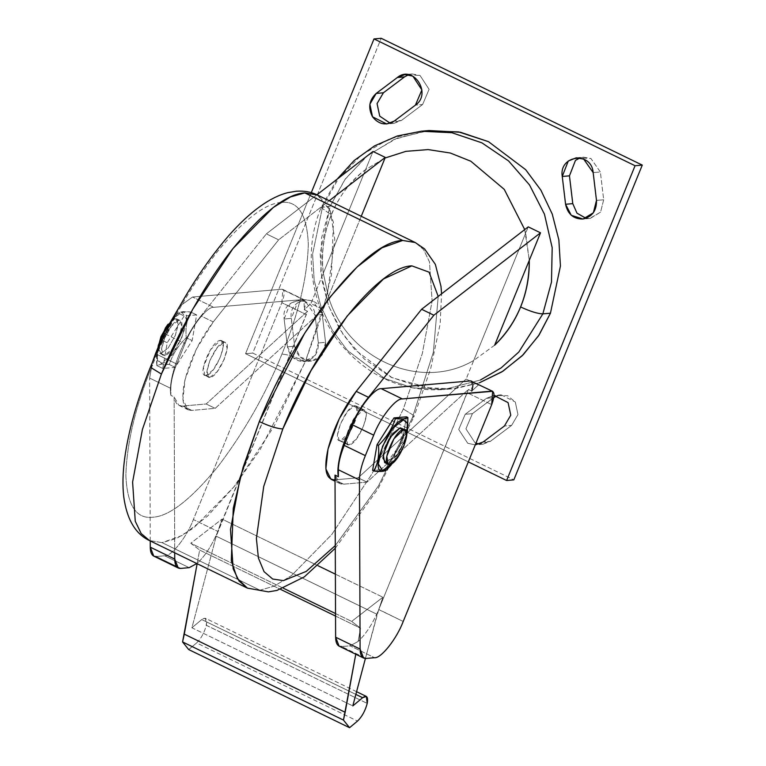 <?xml version="1.0" encoding="UTF-8"?>
<svg xmlns="http://www.w3.org/2000/svg" width="766" height="766" viewBox="0 0 766 766"><rect width="100%" height="100%" fill="white"/><g stroke="black" fill="none" stroke-linecap="round" stroke-linejoin="round"><path stroke-width="0.57" stroke-dasharray="3.83 2.87" d="M421.089 131.235L389.406 138.876L361.418 155.029L338.457 178.612L322.572 206.877L312.576 254.082L314.165 280.193L320.772 306.017L332.128 329.897L347.381 350.435L384.542 378.414L412.606 387.845L443.983 389.549L480.454 379.984L443.983 389.549L451.576 388.889M421.061 131.235L389.406 138.876L361.418 155.029L338.457 178.612L322.572 206.877L330.175 206.217L321.538 238.006L320.839 272.399L328.566 305.902L343.522 335.192L364.425 359.13L391.129 377.255L421.214 387.376L451.595 388.889L479.277 382.856L456.479 388.352L433.594 388.994L392.135 377.753L354.984 349.775L339.721 329.236L328.365 305.347L321.768 279.533L320.169 253.422L330.175 206.217L345.342 178.909L368.034 155.144L396.903 138.253L429.046 130.536M337.097 179.206L321.184 207.509C302.082 251.755 310.881 311.159 343.991 347.888C371.395 378.174 404.726 392.058 443.983 389.549L412.606 387.845L384.542 378.414L347.381 350.435L332.128 329.897L320.772 306.017L314.165 280.193L312.576 254.082L322.572 206.877L321.184 207.509L330.175 206.217L344.796 179.675L366.521 156.369L394.203 139.383L425.254 130.938M321.184 207.509L331.19 214.959C338.85 196.46 350.321 181.341 365.602 169.592L385.02 158.026L365.602 169.592L373.004 151.457L323.309 273.223C321.088 252.971 323.712 233.553 331.19 214.959L321.184 207.509M524.72 229.58L529.277 260.344L525.668 233.151L528.243 226.86L473.714 360.46C420.84 391.771 346.816 359.283 328.432 296.701L323.309 273.223C317.833 235.248 336.073 190.552 365.602 169.592L323.309 273.223L328.432 296.701L361.246 216.299L328.432 296.701C346.816 359.283 420.84 391.771 473.714 360.46L525.668 233.151L524.72 229.58M494.654 345.188L473.714 360.46L466.13 379.046L478.405 385.001L471.77 391.062L468.419 389.434L367.038 482.13L343.647 484.169L339.874 483.547L335.01 475.102C336.102 481.46 338.974 484.476 343.647 484.169L334.732 479.842L358.134 477.802L466.13 379.046L473.714 360.46L494.654 345.188M178.995 405.396L187.996 409.772L182.902 399.469L185.066 379.591L196.297 349.286L213.254 321.911L278.632 239.825L266.357 233.869L316.933 194.784L266.357 233.869L278.632 239.825L329.208 200.74L278.632 239.825L213.254 321.911C200.089 339.204 190.696 358.431 185.066 379.591C180.652 399.814 182.882 410.088 191.768 410.404L215.169 408.355L323.166 309.598L328.432 296.701L323.166 309.598L310.9 303.642L323.309 273.223L310.9 303.642L304.265 309.703C306.103 303.145 305.691 299.755 303.02 299.535L213.743 307.319C207.26 306.371 191.49 326.297 185.075 343.551L176.716 364.032C172.857 373.626 170.904 381.746 170.837 388.4L170.866 395.38L174.131 396.96L178.995 405.396L182.758 406.028L206.159 403.988L307.53 311.293L304.265 309.703L310.9 303.642L323.166 309.598L215.169 408.355L206.159 403.988L307.53 311.293L217.85 531.441C211.904 545.44 205.029 556.068 197.216 563.336L199.648 550.055L190.772 543.247L222.025 519.099L217.85 531.441C211.904 545.44 205.029 556.068 197.216 563.336L199.648 550.055L280.595 589.38L199.648 550.055L190.772 543.247L283.583 588.326L190.772 543.247L222.025 519.099L318.053 565.739L222.025 519.099L216.242 536.21L191.912 627.775L201.755 619.56C205.901 616.707 207.423 618.612 206.332 625.267L206.322 625.324C204.321 632.735 201.085 638.605 196.623 642.933L188.685 649.558L196.623 642.933L357.502 721.074L196.623 642.933C201.085 638.605 204.321 632.735 206.322 625.324L367.22 703.408L206.332 625.267L205.48 618.286L201.755 619.56L355.855 694.408L201.755 619.56L191.912 627.775L352.8 705.917L191.912 627.775L216.242 536.21L377.131 614.351L365.411 658.463L378.73 609.583C372.793 623.581 365.918 634.21 358.105 641.477L350.062 645.815L341.626 646.552L339.108 646.14M206.035 375.426C196.364 377.198 211.416 340.305 220.311 340.449C229.992 338.677 214.93 375.579 206.035 375.426L204.781 375.216L203.373 367.23L210.506 349.736L220.311 340.449L221.566 340.659L223.26 346.51L220.378 357.31L213.216 369.863L206.035 375.426L209.951 377.332L206.035 375.426M215.169 408.355L206.159 403.988L182.758 406.028L191.768 410.404L215.169 408.355M187.996 409.772L191.768 410.404L182.758 406.028C178.095 406.334 175.213 403.318 174.131 396.96L174.715 552.813L174.131 396.96L170.866 395.38C167.476 378.691 182.94 337.911 200.979 315.956C182.94 337.911 167.476 378.691 170.866 395.38L170.837 388.4L149.629 378.098L152.472 362.174L149.629 378.098L170.837 388.4C170.904 381.746 172.857 373.626 176.716 364.032L185.075 343.551C191.49 326.297 207.26 306.371 213.743 307.319L303.02 299.535L281.811 289.232C284.923 289.816 284.942 294.307 281.859 302.714L193.367 519.559C186.952 536.803 171.182 556.729 164.7 555.79L156.264 556.518L153.755 556.106M213.254 321.911L200.979 315.956L266.357 233.869L200.979 315.956L213.254 321.911M157.375 351.479L157.528 360.537L161.281 363.218C174.16 363.601 196.201 309.598 182.049 312.337L173.595 318.072L164.853 330.893L174.112 317.507L182.049 312.337L186.416 319.144L182.145 336.858L171.728 355.118L161.281 363.218L157.126 359.024L158.591 346.155L157.375 351.479L161.3 339.884L175.136 316.377L178.248 313.112L182.71 311.714L190.715 312.03C186.847 319.432 185.353 327.992 186.243 337.71C178.219 345.485 172.57 354.409 169.305 364.492L161.3 364.176L156.839 365.574L157.269 352.073M163.273 355.051L164.527 355.261L161.004 353.547L168.185 347.984L175.337 335.441L178.219 324.64L176.534 318.79L175.28 318.579L167.965 324.315L175.28 318.579L178.804 320.293C188.474 318.522 173.422 355.414 164.527 355.261C154.856 357.033 169.908 320.14 178.804 320.293L175.28 318.579L178.277 323.252L175.337 335.441L168.185 347.984L161.004 353.547L158.064 347.458L159.749 353.346L163.273 355.051L161.588 349.2L164.47 338.4L171.622 325.856L178.804 320.293L180.058 320.494L181.743 326.345L178.861 337.145L171.708 349.698L164.527 355.261L159.749 353.346M161.281 363.218L161.3 364.176L161.281 363.218M162.756 368.446L167.227 342.766L184.166 315.985L196.632 314.903L192.161 340.592L175.222 367.364L162.756 368.446L156.839 365.574C155.948 355.855 157.432 347.295 161.3 339.884L167.227 342.766L184.166 315.985L178.248 313.112C180.02 311.599 184.175 311.235 190.715 312.03C186.847 319.432 185.353 327.992 186.243 337.71C178.219 345.485 172.57 354.409 169.305 364.492C162.765 363.697 158.61 364.061 156.839 365.574L162.756 368.446L167.227 342.766L161.3 339.884C164.575 329.811 170.215 320.887 178.248 313.112L184.166 315.985L196.632 314.903L190.715 312.03L196.632 314.903L192.161 340.592L186.243 337.71L192.161 340.592L175.222 367.364L169.305 364.492L175.222 367.364L162.756 368.446M363.275 409.887L354.763 405.75L347.582 411.323L340.43 423.866L337.547 434.667L339.233 440.517L340.487 440.728L350.292 431.44L357.425 413.956L356.018 405.961L364.539 410.097L366.225 415.948L363.343 426.748L356.19 439.301L349.009 444.864L340.487 440.728C349.382 440.881 364.434 403.988 354.763 405.75C345.868 405.607 330.816 442.499 340.487 440.728L349.009 444.864L347.754 444.653L346.337 436.668L353.48 419.174L363.275 409.887M384.656 462.587L389.444 464.502L385.92 462.788L393.102 457.225L400.254 444.682L403.136 433.882L401.441 428.031M349.009 444.864C339.328 446.635 354.39 409.743 363.275 409.887C372.956 408.125 357.894 445.017 349.009 444.864M391.12 465.01L396.932 457.235L406.708 434.705L403.529 444.395L393.169 462.587M386.84 462.587L400.254 444.682L402.389 428.883M392.891 462.817L403.414 443.198L401.997 442.509L406.468 416.819L401.997 442.509L385.059 469.28L386.476 469.97L385.059 469.28L372.592 470.372L385.059 469.28L401.997 442.509L403.414 443.198L407.397 431.306L403.414 443.198L389.588 466.705M224.227 342.354L220.311 340.449L225.482 342.565L227.176 348.415L224.294 359.216L217.132 371.759L209.951 377.332L208.697 377.121L207.011 371.271L209.894 360.47L217.046 347.917L224.227 342.354M150.825 366.158L152.29 365.487C135.678 405.674 126.869 442.221 125.854 475.121C127.108 505.177 136.109 519.204 152.865 517.222C169.181 516.322 190.724 499.623 217.496 467.136C244.258 431.986 265.716 394.337 281.888 354.189C298.501 314.003 307.319 277.455 308.325 244.555C307.08 214.509 298.079 200.472 281.323 202.454C264.998 203.363 243.454 220.053 216.692 252.55C189.93 287.7 168.463 325.339 152.29 365.487M335.288 548.236L378.165 488.622L413.889 416.924L412.74 414.827L403.309 409.034L371.979 473.848L331.755 534.534L291.463 575.601L274.238 586.124L259.942 590.184L247.38 588.106L259.942 590.184L162.047 542.634L182.71 535.281L207.605 516.064L234.319 486.391L260.076 449.766L305.404 361.485L321.653 315.678L331.439 274.889L333.411 222.312L327.503 204.79L317.335 194.976L330.318 210.669L334.78 239.672L327.235 295.044L305.404 361.485C295.111 356.745 287.269 354.313 281.888 354.189C287.269 354.313 295.111 356.745 305.404 361.485L274.084 426.298L233.86 486.975L193.559 528.052L176.333 538.575L162.047 542.634L149.485 540.557L162.047 542.634L259.942 590.184L274.238 586.124L291.463 575.601L331.755 534.534L371.979 473.848L403.309 409.034L422.305 353.595L432.12 301.048L429.467 261.857L423.569 249.592L415.239 242.525L423.569 249.592L429.467 261.857L432.12 301.048L422.305 353.595L403.309 409.034L412.74 414.827L413.889 416.924L412.424 417.594L378.49 485.845L335.278 545.593L378.49 485.845L412.424 417.594L433.374 352.168L438.209 296.423L433.374 352.168L412.424 417.594L413.889 416.924L430.731 368.456L440.163 323.846L441.589 293.818M281.323 202.454C264.998 203.363 243.454 220.053 216.692 252.55C189.93 287.7 168.463 325.339 152.29 365.487C135.678 405.674 126.869 442.221 125.854 475.121C127.108 505.177 136.109 519.204 152.865 517.222C169.181 516.322 190.724 499.623 217.496 467.136C244.258 431.986 265.716 394.337 281.888 354.189C298.501 314.003 307.319 277.455 308.325 244.555C307.08 214.509 298.079 200.472 281.323 202.454M209.951 377.332C200.28 379.093 215.332 342.201 224.227 342.354C233.908 340.583 218.846 377.475 209.951 377.332M330.969 479.219L334.732 479.842L343.647 484.169L367.038 482.13L358.134 477.802L367.038 482.13L468.419 389.434L378.777 609.477L382.904 597.241L351.661 621.398L360.527 628.197L358.105 641.477L350.062 645.815L374.536 657.707L350.062 645.815L341.626 646.552L366.1 658.444L341.626 646.552M334.732 479.842L358.134 477.802L466.13 379.046L478.405 385.001L471.77 391.062L468.419 389.434L467.222 392.747L491.695 404.63L467.222 392.747L378.777 609.477L382.904 597.241L351.661 621.398L360.527 628.197L358.105 641.477C365.918 634.21 372.793 623.581 378.73 609.583L403.203 621.475L378.777 609.477L377.131 614.351L216.242 536.21L306.333 314.606L281.859 302.714L193.367 519.559L217.85 531.441L193.367 519.559C186.952 536.803 171.182 556.729 164.7 555.79L189.173 567.673L164.7 555.79L156.264 556.518L180.738 568.41L156.264 556.518M150.241 540.92L149.629 378.098L150.241 540.92M192.534 297.017L281.811 289.232L282.817 289.395L281.859 302.714L306.333 314.606L307.53 311.293L304.265 309.703L304.025 299.697L281.811 289.232L192.534 297.017L213.743 307.319L192.534 297.017L179.742 306.228L192.534 297.017M165.245 333.919L185.075 343.551L165.245 333.919M155.498 353.729L176.716 364.032L155.498 353.729M335.384 574.155L382.904 597.241L335.384 574.155M335.537 613.566L351.661 621.398L335.537 613.566M335.546 616.065L360.527 628.197L335.546 616.065M471.54 381.056L471.77 391.062M252.751 353.069L513.814 479.87L252.751 353.069L381.2 38.3L252.751 353.069L245.551 353.691L468.323 461.898L245.551 353.691L252.751 353.069M325.56 342.335L322.247 314.529C320.619 292.88 287.825 296.969 291.339 318.378L294.651 346.184C296.835 356.123 302.656 361.045 312.097 360.949C321.289 358.727 325.78 352.523 325.56 342.335L322.247 314.529L312.796 301.038L305.337 299.707L297.342 302.963L291.339 318.378L294.651 346.184L300.339 357.215L312.097 360.949L322.448 354.696L325.56 342.335L318.359 342.957C318.579 353.145 314.089 359.35 304.897 361.571C295.456 361.676 289.634 356.755 287.451 346.816L284.138 319.01C280.624 297.601 313.428 293.512 315.046 315.161L318.359 342.957L315.247 355.328L304.37 361.629L293.148 357.837L287.451 346.816L294.651 346.184L287.451 346.816L284.138 319.01L291.339 318.378L284.138 319.01L290.142 303.595L298.137 300.339L305.596 301.67L315.046 315.161L322.247 314.529L315.046 315.161L318.359 342.957L325.56 342.335M501.136 394.816L515.288 402.006L517.96 414.578L511.621 425.379L504.421 426.001L511.621 425.379L490.46 441.293L483.26 441.925L490.46 441.293L482.896 444.223L479.257 444.079L490.46 441.293L511.621 425.379L517.96 414.578L515.288 402.006L507.619 395.725L497.574 395.582L501.136 394.816L493.936 395.438L486.362 398.368L493.563 397.736L472.402 413.659L465.92 428.836L474.949 442.652L475.983 443.131L474.949 442.652L465.92 428.836L472.402 413.659L465.201 414.282L486.362 398.368L493.936 395.438M493.802 397.564L472.402 413.659L465.201 414.282L486.362 398.368L493.802 397.564M583.453 157.164L590.912 158.495L600.362 171.986L593.162 172.609L600.362 171.986L603.685 199.792L596.484 200.414L603.685 199.792L600.563 212.153L589.686 218.463L586.047 218.32L590.222 218.406L600.563 212.153L603.685 199.792L600.362 171.986L590.912 158.495L579.891 157.94L583.453 157.164L576.252 157.796M412.127 73.948L420.065 75.518L429.094 89.335L422.612 104.511L415.411 105.143L422.612 104.511L401.461 120.434L394.26 121.057L401.461 120.434L393.887 123.355L390.248 123.211L401.461 120.434L422.612 104.511L429.094 89.335L420.065 75.518L408.565 74.723L412.127 73.948L404.927 74.58M311.274 192.649L245.551 353.691L311.274 192.649M475.274 444.874L467.748 443.284L458.719 429.467L465.201 414.282L458.719 429.467L467.748 443.284L475.274 444.874M173.595 318.072L175.127 316.377M176.534 318.79L180.058 320.494M364.539 410.097L356.018 405.961M339.233 440.517L347.754 444.653M225.482 342.565L221.566 340.659M204.781 375.216L208.697 377.121M339.874 483.547L335.039 481.192M356.583 691.688L205.48 618.286M304.025 299.697L282.817 289.395M311.57 361.006L304.37 361.629M305.328 299.707L298.127 300.339M482.896 444.223L475.696 444.845M589.686 218.463L582.486 219.086M393.887 123.355L386.686 123.987"/><path stroke-width="1.15" d="M425.254 130.938L458.633 131.905L488.478 141.672L525.639 169.65L540.901 190.188L552.248 214.078L558.854 239.892L560.444 266.003L550.448 313.208L539.178 334.838L523.207 354.744L502.889 371.242L479.277 382.856L501.969 371.826L522.173 355.769L538.594 335.728L550.448 313.208L542.855 313.869L518.812 352.034L501.146 367.891L480.454 379.984L501.146 367.891L518.812 352.034L542.855 313.869L550.448 313.208L560.444 266.003L558.854 239.892L552.248 214.078L540.901 190.188L525.639 169.65L488.478 141.672L460.414 132.24L429.046 130.536L421.089 131.235M337.097 179.206L354.141 160.544L374.517 145.894L397.305 135.975L421.444 131.206L451.806 132.709L481.9 142.84L508.595 160.956L529.498 184.903L544.454 214.183L552.181 247.686L551.482 282.08L542.855 313.869C537.77 313.754 530.359 311.456 520.631 306.975C514.551 321.768 505.886 334.503 494.654 345.188L529.277 260.344C529.517 276.603 526.635 292.143 520.631 306.975C530.359 311.456 537.77 313.754 542.855 313.869L551.482 282.08L552.181 247.686L544.454 214.183L529.498 184.903L508.595 160.956L481.9 142.84L451.806 132.709L421.061 131.235M385.02 158.026L405.865 151.352L428.117 149.581L450.264 153.009L470.822 161.224L504.258 189.374L524.72 229.58L504.258 189.374L470.822 161.224L450.264 153.009L428.117 149.581L405.865 151.352L385.02 158.026L361.246 216.299L385.269 157.413L329.208 200.74L385.269 157.413L373.004 151.457L316.933 194.784L373.004 151.457L385.269 157.413L385.02 158.026M334.732 479.842C325.847 479.526 323.616 469.252 328.03 449.029C333.66 427.878 343.053 408.651 356.219 391.349L421.597 309.272L356.219 391.349L368.484 397.315L433.862 315.228L421.597 309.272L433.862 315.228L540.509 232.816L528.243 226.86L421.597 309.272L528.243 226.86L540.509 232.816L529.277 260.344C529.21 294.201 517.672 322.486 494.654 345.188L540.509 232.816L433.862 315.228L368.484 397.315C350.445 419.27 334.981 460.05 338.371 476.739L338.342 469.759C338.409 463.104 340.372 454.985 344.221 445.391L352.58 424.91C358.995 407.656 374.765 387.73 381.257 388.678L470.535 380.894C473.197 381.114 473.608 384.513 471.77 391.062M158.591 346.155L164.853 330.893L158.591 346.155M158.064 347.458L160.946 336.695L167.965 324.315L165.475 327.867L158.342 345.351L158.064 347.458M404.965 429.736L400.187 427.821L403.711 429.535C413.391 427.763 398.33 464.656 389.444 464.502C379.764 466.274 394.825 429.381 403.711 429.535L400.187 427.821L390.382 437.108L383.249 454.592L384.656 462.587L388.18 464.301L386.773 456.306L393.906 438.822L403.711 429.535L404.965 429.736L406.66 435.586L403.778 446.387L396.625 458.939L389.444 464.502L388.18 464.301M393.169 462.587L382.665 470.745L378.308 463.947L382.579 446.224L392.987 427.964L403.433 419.864L407.445 423.397L406.708 434.705L407.445 431.009L407.885 417.508L407.445 431.009M402.389 428.883L400.187 427.821L393.006 433.384L385.853 445.936L382.914 458.116L385.92 462.788L386.84 462.587M392.891 462.817L386.476 469.97L391.12 465.01L382.665 470.745C368.59 473.321 390.497 419.644 403.433 419.864L403.414 418.906L407.885 417.508C406.104 419.021 401.949 419.385 395.409 418.59L403.414 418.906L403.433 419.864L407.263 422.755L407.349 431.603M382.665 470.745L382.004 471.368L374 471.052C377.877 463.65 379.361 455.09 378.471 445.372C386.495 437.597 392.144 428.673 395.409 418.59C392.144 428.673 386.495 437.597 378.471 445.372L377.054 444.682L372.592 470.372L374 471.052C377.877 463.65 379.361 455.09 378.471 445.372L377.054 444.682L372.592 470.372L374 471.052C380.539 471.846 384.695 471.483 386.476 469.97L382.665 470.745M441.589 293.818L440.986 286.379L435.366 264.394L424.584 248.931L415.239 242.525L402.677 240.447L304.772 192.898L317.335 194.976L304.772 192.898L402.677 240.447L382.004 247.801L357.109 267.018L330.395 296.691L304.638 333.315L259.31 421.597L243.071 467.404L233.276 508.193L231.303 560.769L237.221 578.292L247.38 588.106L149.485 540.557L141.145 533.49L135.256 521.225L132.595 482.044L142.409 429.487L161.415 374.047L192.735 309.234L232.96 248.557L273.261 207.481L290.477 196.958L304.772 192.898C286.637 193.894 262.709 212.45 232.96 248.557C204.694 283.985 177.913 333.057 161.415 374.047L151.984 368.255L150.825 366.158C137.143 399.747 128.382 430.77 124.561 459.236C122.761 473.254 122.483 485.74 123.728 496.703C126.84 519.377 135.429 533.988 149.485 540.557L141.145 533.49L135.256 521.225L132.595 482.044L142.409 429.487L161.415 374.047L151.984 368.255L150.825 366.158L152.29 365.487M150.825 366.158C172.101 314.769 198.107 271.221 228.823 235.526C239.614 223.318 250.147 213.542 260.421 206.188C269.958 199.371 279.083 194.861 287.805 192.649L296.356 191.213C304.236 190.686 311.226 191.94 317.335 194.976L415.239 242.525L402.677 240.447C365.219 241.347 296.413 328.298 259.31 421.597C269.613 426.336 277.445 428.769 282.826 428.893C316.224 344.93 378.145 266.673 411.849 265.859L429.065 272.169L438.209 296.423L429.065 272.169L411.849 265.859L383.488 278.987L347.228 315.946L311.025 370.562L282.826 428.893L263.734 486.429L256.39 538.527L258.41 558.06L264.059 571.656L272.677 579.029L283.401 580.628L306.237 571.398L335.278 545.593L306.237 571.398L283.401 580.628L272.677 579.029L264.059 571.656L258.41 558.06L256.39 538.527L263.734 486.429L282.826 428.893C277.445 428.769 269.613 426.336 259.31 421.597L240.313 477.046L230.499 529.593L233.151 568.774L239.049 581.04L247.38 588.106L268.359 591.869L276.919 590.433L304.303 576.894L335.288 548.236M394.002 417.91L377.054 444.682L394.002 417.91L395.409 418.59L394.002 417.91L406.468 416.819L407.885 417.508L406.468 416.819L394.002 417.91M363.582 658.023L339.108 646.14L335.623 637.197L335.01 475.102L338.371 476.739L338.342 469.759L359.465 480.014C359.522 473.359 361.485 465.24 365.334 455.646L373.693 435.165C380.118 417.91 395.888 397.994 402.37 398.933L491.648 391.148C494.759 391.732 494.769 396.233 491.695 404.63L403.203 621.475C396.788 638.72 381.018 658.645 374.536 657.707L366.1 658.444L363.582 658.023L360.097 649.089L359.465 480.014C359.522 473.359 361.485 465.24 365.334 455.646L373.693 435.165C380.118 417.91 395.888 397.994 402.37 398.933L492.653 391.311L491.695 404.63L403.203 621.475C396.788 638.72 381.018 658.645 374.536 657.707L366.1 658.444C362.213 658.636 360.212 655.514 360.097 649.089L359.465 480.014L338.342 469.759C338.409 463.104 340.372 454.985 344.221 445.391L365.334 455.646L344.221 445.391L352.58 424.91L373.693 435.165L352.58 424.91C358.995 407.656 374.765 387.73 381.257 388.678L402.37 398.933L381.257 388.678L470.535 380.894L492.653 391.311M335.039 481.192L330.969 479.219L325.866 468.907L328.03 449.029L339.261 418.724L356.219 391.349L368.484 397.315C350.445 419.27 334.981 460.05 338.371 476.739L335.01 475.102L335.623 637.197L360.097 649.089L335.623 637.197C335.738 643.622 337.739 646.743 341.626 646.552M156.264 556.518C152.377 556.71 150.375 553.598 150.26 547.163L150.241 540.92L150.26 547.163L174.734 559.056L174.715 552.813L174.734 559.056L178.229 567.989L153.755 556.106L150.26 547.163L174.734 559.056C174.849 565.48 176.85 568.602 180.738 568.41L178.229 567.989M189.173 567.673L180.738 568.41L189.173 567.673L197.216 563.336L189.173 567.673M163.867 333.248L179.742 306.228L163.867 333.248L165.245 333.919L163.867 333.248L155.498 353.729L155.986 353.969L155.498 353.729L163.867 333.248M152.472 362.174L155.498 353.729L152.472 362.174M188.685 649.558L182.567 641.937L197.216 563.336L184.28 634.143L345.16 712.284L355.769 654.231L343.455 720.078L345.16 712.284L184.28 634.143L182.567 641.937L343.455 720.078L349.564 727.7L343.455 720.078L182.567 641.937L188.685 649.558L349.564 727.7L357.502 721.074L349.564 727.7L188.685 649.558M318.053 565.739L335.384 574.155L318.053 565.739M283.583 588.326L335.537 613.566L283.583 588.326M280.595 589.38L335.546 616.065L280.595 589.38M367.201 703.466C365.21 710.877 361.973 716.746 357.502 721.074C361.973 716.746 365.21 710.877 367.201 703.466L367.201 703.466M362.644 697.702L366.359 696.438L367.22 703.408C368.312 696.754 366.79 694.858 362.644 697.702L355.855 694.408L362.644 697.702L352.8 705.917L362.644 697.702M365.411 658.463L352.8 705.917L365.411 658.463M513.814 479.87L642.272 165.102L381.2 38.3L374 38.932L311.274 192.649L374 38.932L381.2 38.3L642.272 165.102L635.071 165.734L374 38.932L635.071 165.734L642.272 165.102L513.814 479.87L506.613 480.502L635.071 165.734L506.613 480.502L513.814 479.87M497.574 395.582L493.802 397.564L497.574 395.582M475.983 443.131L479.257 444.079L475.983 443.131M569.454 175.835L572.777 203.641L576.98 213.178L586.047 218.32L576.98 213.178L572.777 203.641L565.576 204.263L562.254 176.467C558.74 155.058 591.543 150.969 593.162 172.609L596.484 200.414C596.704 210.602 592.214 216.807 583.022 219.028C573.571 219.133 567.759 214.212 565.576 204.263L562.254 176.467L568.257 161.052L576.252 157.796L583.711 159.127L593.162 172.609L596.484 200.414L593.363 212.785L583.022 219.028L571.264 215.294L565.576 204.263L572.777 203.641L569.454 175.835L575.457 160.42L579.891 157.94L575.457 160.42L569.454 175.835L562.254 176.467L569.454 175.835M404.553 76.878L383.393 92.791L377.064 103.592L379.725 116.164L390.248 123.211L379.725 116.164L377.064 103.592L383.393 92.791L376.202 93.423L397.353 77.51C413.19 64.334 432.35 93.663 415.411 105.143L394.26 121.057C386.026 125.94 378.777 124.523 372.525 116.796C367.891 107.853 369.116 100.059 376.202 93.423L397.353 77.51L404.927 74.58L412.864 76.14L421.894 89.957L415.411 105.143L394.26 121.057L386.686 123.987L372.525 116.796L369.863 104.224L376.202 93.423L383.393 92.791L404.553 76.878L408.565 74.723L404.553 76.878L397.353 77.51L404.553 76.878M468.323 461.898L506.613 480.502L468.323 461.898M504.421 426.001L483.26 441.925L475.274 444.874L483.26 441.925L504.421 426.001L510.759 415.201L508.088 402.629L494.032 395.428L508.088 402.629L510.759 415.201L504.421 426.001M366.359 696.438L356.583 691.688"/></g></svg>
